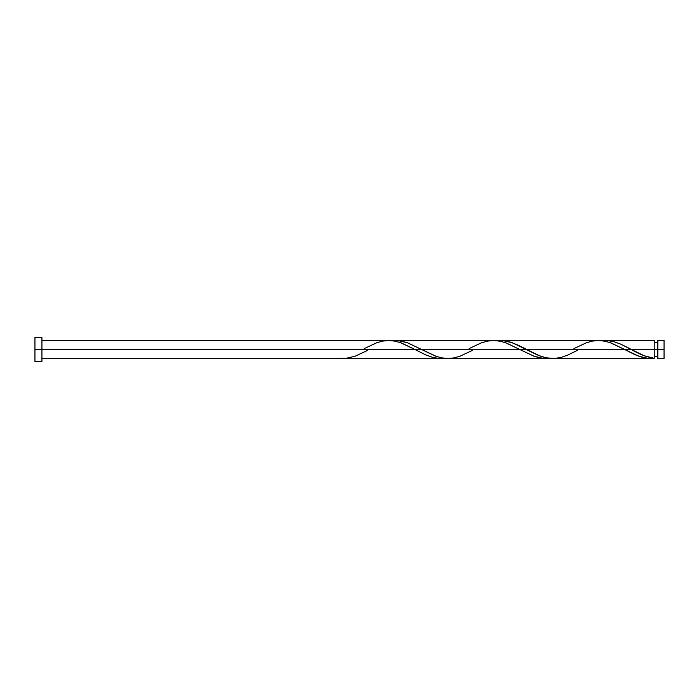 <?xml version="1.0" encoding="UTF-8"?>
<svg xmlns="http://www.w3.org/2000/svg" width="699" height="699" viewBox="0 0 699 699"><rect width="100%" height="100%" fill="white"/><g stroke="black" fill="none" stroke-linecap="round" stroke-linejoin="round"><path stroke-width="1.05" d="M664.05 358.491L664.05 340.509L664.05 349.5L657.829 349.5L657.829 340.509L657.829 358.491L664.05 358.491L664.05 349.5L631.363 349.5L644.233 355.765L654.238 358.307L654.238 340.509L654.238 349.5L657.829 349.5L657.829 358.491M34.95 361.479L34.95 337.521L34.95 361.479L41.94 361.479L41.94 349.5L34.95 349.5L414.979 349.5L41.94 349.5L41.94 337.521L41.94 361.479M342.912 358.491L339.688 358.307L345.848 358.36L355.101 356.237L367.569 350.4M472.419 350.4L459.951 356.237L453.782 357.932L447.613 358.482L441.453 357.827L435.285 356.044L407.526 342.763L398.273 340.64L392.113 340.693L395.451 340.509L401.305 341.06L407.159 342.632L421.663 349.5L631.363 349.5L624.679 349.5L638.816 356.237L648.069 358.36L654.238 358.307L647.772 358.334L641.769 357.18L634.535 354.507L624.679 349.5L519.829 349.5L533.966 356.237L543.219 358.36L549.388 358.307L546.041 358.491L540.187 357.94L534.342 356.368L519.829 349.5L414.979 349.5L426.032 355.031L432.2 357.215L438.369 358.36L444.538 358.307L438.378 358.36L432.76 357.364L425.63 354.856L414.979 349.5L421.663 349.5L436.412 356.446L442.965 358.098L448.81 358.473M577.269 350.4L567.885 355.031L561.716 357.215L555.548 358.36L549.388 358.307L543.219 357.067L537.05 354.804L512.376 342.763L503.123 340.64L496.963 340.693L504.049 340.736L510.602 342.169L518.326 345.262L539.619 355.852L546.172 357.801L553.66 358.473M651.005 358.491L650.542 358.482M629.729 348.618L631.363 349.5L654.238 349.5L654.238 358.307C646.61 357.075 638.991 354.14 631.363 349.5L620.31 343.969L614.141 341.785L607.973 340.64L601.813 340.693L607.964 340.64L614.508 341.89L620.712 344.144L629.729 348.618M573.923 348.6L586.391 342.763L592.56 341.068L598.728 340.518L604.888 341.173L611.057 342.956L624.679 349.5L609.939 342.554L603.377 340.902L597.531 340.527M469.073 348.6L481.541 342.763L487.71 341.068L493.878 340.518L500.038 341.173L506.207 342.956L519.829 349.5L505.089 342.554L498.527 340.902L492.681 340.527M364.223 348.6L376.691 342.763L382.86 341.068L389.028 340.518L395.188 341.173L401.357 342.956L414.979 349.5L400.239 342.554L393.677 340.902L387.831 340.527M654.238 356.691L657.829 356.691M343.026 358.491L441.191 358.491M339.688 358.491L41.94 358.491M552.726 358.491L650.891 358.491M447.876 358.491L546.041 358.491M605.151 340.509L654.238 340.509M500.301 340.509L598.466 340.509M395.451 340.509L493.616 340.509M41.94 340.509L388.766 340.509M34.95 337.521L41.94 337.521M654.238 342.309L657.829 342.309M657.829 340.509L664.05 340.509"/></g></svg>
